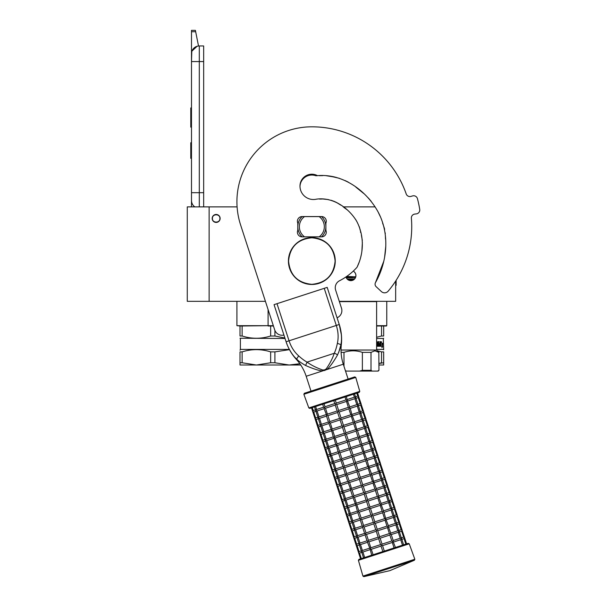 <?xml version="1.0" encoding="UTF-8"?>
<svg xmlns="http://www.w3.org/2000/svg" width="607" height="607" viewBox="0 0 607 607"><rect width="100%" height="100%" fill="white"/><g stroke="black" fill="none" stroke-linecap="round" stroke-linejoin="round"><path stroke-width="0.91" d="M242.132 335.997L240 335.997C240 339.002 240 339.002 240 335.997C240 339.002 240 339.002 240 335.997L240 325.989L236.912 325.678L268.089 325.678L242.132 325.989L242.132 335.997C251.639 339.002 261.139 339.002 270.646 335.997L270.646 325.989L268.112 325.989M242.921 325.678L236.912 325.678L236.912 301.33M386.454 325.989L383.677 325.989L386.765 325.678L386.765 301.33M376.621 337.264L381.545 335.997L381.545 325.989L376.621 325.989M376.621 325.678L386.765 325.678M339.275 301.33L395.658 301.33L395.658 281.064M209.134 301.33L209.134 206.888L187.275 206.888L187.275 301.33L265.418 301.33M209.134 206.888L237.094 206.888M343.152 206.888L375.179 206.888M353.266 271.109A5.076 5.076 0 0 1 350.861 280.646A5.076 5.076 0 0 1 345.975 276.929L346.172 277.513M268.089 309.562L268.089 325.678L273.332 325.678M216.153 222.42A3.983 3.983 0 0 1 212.177 218.444A3.983 3.983 0 0 1 216.153 214.461A3.983 3.983 0 0 1 220.136 218.444A3.983 3.983 0 0 1 216.153 222.42M346.187 277.543L347.303 279.182M347.97 279.744L353.684 279.789M350.193 280.601L351.499 280.601M355.543 277.536L355.937 275.563M355.937 275.457L355.55 273.628M355.535 273.605L354.42 271.951M219.901 218.444C220.136 213.611 212.177 213.611 212.412 218.444C212.177 223.277 220.136 223.277 219.901 218.444M199.293 206.888L199.293 192.685L203.664 192.685L203.664 45.957L199.293 45.957A7.808 7.808 0 0 0 191.493 53.765L191.493 61.565L191.789 51.618M203.664 192.685L203.664 206.888M191.493 206.888L191.493 61.565L203.664 61.565M199.293 45.957L199.293 192.685L191.493 192.685L191.493 200.492A7.808 7.808 45.2 0 0 194.832 206.888M191.493 159.907L191.493 167.714L191.493 159.907M191.493 31.723L191.493 30.35L195.393 30.35L195.666 31.723L191.493 31.723L191.493 53.765M191.971 51.071L197.116 46.269M195.666 31.723L198.519 45.995M195.393 30.35L191.493 30.35M191.493 142.736L190.788 142.736L190.788 158.344L191.493 158.344M191.493 107.925L190.788 107.925L190.788 112.985L191.493 112.985M191.493 122.424L190.788 122.424L190.788 112.985M191.493 127.144L190.788 127.144L190.788 122.424M191.493 108.403L190.788 108.403M284.895 338.038L274.91 335.997L274.91 330.458M240 325.989L242.132 325.989M270.646 335.997L274.91 335.997M270.646 325.989L273.431 325.989M240 338.251L285.04 338.478M289.334 349.404L240.387 349.404L240 350.178M289.456 349.632L274.91 351.878L274.91 362.758L289.167 365.012L299.858 363.722L293.477 364.792M242.132 362.758L256.389 365.012L240 365.012L240 362.758L242.132 362.758L242.132 351.878C251.639 348.904 261.139 348.904 270.646 351.878L274.91 351.878M240 362.758L240 351.878L242.132 351.878M240 351.878C240 348.904 240 348.904 240 351.878M274.91 362.758L270.646 362.758L270.646 351.878M300.746 365.012L256.389 365.012L270.646 362.758M355.785 276.807L346.658 276.458M352.492 276.974L345.99 276.974M339.374 301.641L376.621 301.641L376.621 350.027L341.028 350.027M345.535 371.097L378.176 371.097L378.958 370.323L378.814 352.371L378.958 370.323M359.632 371.097L362.371 370.323L371.006 370.323L372.174 371.097M341.096 352.371L343.979 352.371C350.11 350.307 356.241 350.307 362.371 352.371L362.371 370.323M343.979 352.371L343.979 366.309M345.421 370.763L346.718 371.097M377.653 371.097L378.814 370.323M378.814 352.371L374.914 350.808L371.006 352.371L371.006 370.323M362.371 352.371L371.006 352.371M347.128 279.008L354.594 279.008M378.958 365.012L383.677 365.012L383.677 351.878C383.677 348.904 383.677 348.904 383.677 351.878C383.677 348.904 383.677 348.904 383.677 351.878L381.545 351.878L381.545 362.758L378.958 363.479L383.677 362.758L383.677 351.878M376.621 338.478L383.29 338.478L383.677 349.791M383.677 325.989L383.677 335.997C383.677 339.002 383.677 339.002 383.677 335.997C383.677 339.002 383.677 339.002 383.677 335.997L383.677 325.989L381.545 325.989M383.677 335.997L381.545 335.997M380.513 345.042L382.38 344.662L382.585 343.213L380.915 343.213L381.211 341.741M382.076 344.662L382.273 343.213M381.204 343.213L381.507 341.741L380.513 343.266L380.513 346.278L380.885 344.662M382.107 346.794L382.319 344.829M382.622 346.256L381.94 347.781L382.182 346.278L380.597 346.278L380.923 344.829L382.402 344.829L382.622 343.213L382.319 346.256M376.621 341.597L377.645 341.969L377.387 343.645L377.645 341.969M377.645 343.645L378.282 343.645L378.472 341.597L378.745 345.398L378.745 341.597L378.282 341.597M378.745 345.398L379.899 345.262L379.899 344.526L378.92 344.526L378.92 343.645L379.899 343.645L380.005 341.597L379.845 346.278M376.621 342.477L377.22 342.621L377.433 346.278L380.126 346.278L380.286 341.597L379.899 341.597M376.621 346.278L376.848 344.01M377.387 345.262L377.387 344.526L378.282 344.526L378.207 345.398L377.721 345.398M377.645 345.262L377.387 344.526M383.29 349.404L376.621 349.404M377.379 350.785L381.545 351.878M383.821 261.124L375.498 282.566A3.354 3.354 0 0 0 376.128 286.663L381.393 291.572A4.681 4.681 0 0 0 388.161 291.17A99.897 99.897 0 0 0 411.379 218.277A3.9 3.9 0 0 1 414.793 214.074L416.341 213.884A3.9 3.9 0 0 0 419.725 209.392A109.268 109.268 0 0 0 417.441 198.664A3.9 3.9 0 0 0 412.532 195.932L411.038 196.387A3.9 3.9 0 0 1 406.204 193.936A99.897 99.897 0 0 0 311.839 126.817A74.927 74.927 0 0 0 240.584 224.893L274.69 329.874A7.808 7.808 0 0 0 283.924 335.056M325.891 223.126A4.681 4.681 0 0 0 321.596 216.57L302.081 216.57A4.681 4.681 0 0 0 297.794 223.126L297.794 230.303A4.681 4.681 0 0 0 302.081 236.859L321.596 236.859A4.681 4.681 0 0 0 325.891 230.303L325.891 223.126M319.267 175.673L322.431 175.635M326.08 175.681L336.028 177.32M345.178 180.598L348.312 182.146M357.553 188.481L363.692 193.466M368.267 197.905L371.18 201.289M378.214 212.192L380.179 216.335M382.585 223.08L383.328 225.22M383.821 226.608L384.663 229.287M385.248 232.921L385.286 233.574M385.362 235.44L385.521 239.12M385.733 246.609L384.61 257.216M357.242 266.822L359.116 262.315M360.816 256.731L361.264 254.788M361.878 251.29L362.364 242.489M362.311 240.319L361.4 235.288M360.55 232.337L360.452 231.783M360.255 230.402L359.344 226.798M357.091 221.995L355.558 219.324M347.257 209.878L343.843 207.389M340.747 205.113L337.613 203.034M334.563 201.532L331.21 200.302M328.395 199.582L323.152 199.028L328.395 199.582M321.482 199.02L319.601 199.096M337.075 317.787A7.808 7.808 0 0 0 341.498 308.166L335.633 290.123A7.808 7.808 0 0 1 339.503 280.768A60.723 60.723 0 0 0 357.007 267.292C364.185 252.8 364.192 235.106 356.506 220.933C348.319 207.586 332.757 196.843 316.444 199.157A13.422 13.422 0 0 1 299.979 186.083A11.859 11.859 0 0 1 317.476 175.643C342.644 173.526 365.983 190.166 377.873 211.54C389.861 233.361 387.63 261.185 375.498 282.566M302.127 216.57A14.052 14.052 0 0 0 302.081 216.608L304.509 216.608A12.489 12.489 0 0 0 304.509 236.821L302.081 236.821A14.052 14.052 0 0 1 302.081 216.608L303.257 216.608M321.558 236.859A14.052 14.052 0 0 0 321.558 216.57M303.257 236.821L302.081 236.821A14.052 14.052 0 0 0 302.127 236.859M320.42 216.608L304.509 216.608M320.42 236.821L319.176 236.821A12.489 12.489 0 0 0 319.176 216.608M319.176 236.821L304.509 236.821M337.431 355.125A3.103 1.669 24.5 0 0 334.26 353.282L307.066 362.121C311.528 365.331 316.771 367.963 322.787 370.027L324.616 369.875L326.187 368.927C329.844 363.722 332.53 358.509 334.26 353.282C335.527 350.596 336.566 347.265 337.378 343.296C338.645 337.545 338.289 331.597 336.293 325.451L286.102 341.756L274.045 304.646L276.997 303.682L289.061 340.8C291.057 346.938 294.266 351.961 298.674 355.877C301.664 358.608 304.456 360.687 307.066 362.121L305.587 365.475C308.098 366.628 317.886 370.824 322.719 370.892L326.756 369.58C330.549 366.818 336.248 357.25 337.431 355.125C339.465 350.596 340.595 347.204 340.823 344.958C342.34 339.267 341.157 329.874 339.252 324.487L341.369 334.852M274.045 304.646L286.102 341.756C287.566 346.908 292.407 355.732 296.861 359.245L296.853 359.238C298.363 360.922 301.269 363.001 305.587 365.475M296.026 358.456L295.434 357.864M287.096 344.526L286.163 341.931M286.102 341.756A48.34 48.34 0 0 0 296.368 359.405L298.674 355.877M322.787 370.027L322.719 370.892L306.178 376.264A46.2 46.2 0 0 0 296.368 359.405M348.115 379.056L343.289 364.208A46.2 46.2 0 0 1 341.316 344.799A48.34 48.34 0 0 0 339.252 324.487L327.188 287.377L339.252 324.487L327.188 287.377L276.997 303.682M340.739 345.337L338.653 352.599M341.453 340.064L341.354 341.468M341.255 342.34L341.119 343.357M406.212 193.936A99.897 99.897 0 0 0 311.839 126.817M334.427 176.933L332.128 176.455M340.573 204.984L336.43 202.397M321.24 199.02L319.616 199.096M299.987 186.508A11.859 11.859 0 0 1 315.86 175.749L317.582 175.651M319.343 175.673L322.749 175.628M329.707 176.053L339.419 178.321M355.846 187.108L363.244 193.087M335.823 202.101L331.172 200.287M328.266 199.551L323.857 199.05M322.4 199.02L320.405 199.05M356.779 393.139L357.751 396.113L358.745 396.606L358.229 397.593L360.156 403.534L361.157 404.027L360.641 405.021L362.569 410.954L363.57 411.455L363.054 412.441L364.982 418.382L365.975 418.876L365.467 419.862L367.394 425.803L368.388 426.296L367.88 427.282L369.807 433.223L370.801 433.724L370.293 434.711L372.22 440.644L373.214 441.145L372.698 442.131L374.633 448.072L375.627 448.565L375.111 449.552L377.046 455.493L378.04 455.986L377.524 456.98L379.451 462.913L380.452 463.414L379.936 464.401L381.864 470.334L382.858 470.835L382.349 471.821L384.277 477.762L385.27 478.255L384.762 479.242L386.689 485.183L387.683 485.676L387.175 486.67L389.102 492.603L390.096 493.104L389.58 494.09L391.515 500.031L392.509 500.525L391.993 501.511L393.928 507.452L394.922 507.945L394.406 508.932L396.333 514.873L397.335 515.373L396.819 516.36L398.746 522.293L399.747 522.794L399.231 523.78L401.159 529.721L402.153 530.215L401.644 531.201L403.572 537.142L404.566 537.635L406.591 543.872L408.253 543.333L382.842 551.588L381.059 546.095L371.309 549.267L370.05 548.849L371.704 555.208M364.67 557.492L363.555 557.856L361.651 551.991M367.508 542.294L360.482 544.578L362.409 550.511L361.628 551.588L361.658 550.761L362.144 552.241L361.628 551.588L362.144 552.241L361.628 551.588L362.887 551.998L361.628 551.588L362.144 552.241L361.871 551.778M395.362 547.522L384.322 551.11L382.539 545.617L381.56 545.116L381.059 546.095M360.573 558.827L358.547 552.59L359.048 551.611L358.547 552.59L359.534 553.091L358.669 552.818M356.256 545.397L356.635 544.183L356.134 545.169L357.121 545.67L356.134 545.169L358.547 552.59L359.534 553.091L361.772 552.362M395.461 547.491L393.063 541.376L392.281 542.453L382.539 545.617M394.064 547.939L392.281 542.453M402.487 545.207L400.703 539.714L393.677 541.998M393.192 540.511L400.218 538.227L401.485 538.637L401.455 539.471L401.485 538.637L401.455 539.471L401.485 538.637L400.711 539.714M405.848 544.115L404.057 538.629L404.345 537.301M400.969 537.984L401.455 539.471M380.574 544.616L370.831 547.78L370.05 548.849L367.478 542.188L368.411 540.359L366.491 534.418L365.232 534.008L365.065 534.767L367.06 540.913L368.897 541.846L378.647 538.675L380.574 544.616L381.56 545.116L382.061 544.13L380.126 538.189L379.147 537.688L378.647 538.675M360.482 544.578L359.215 544.168L359.731 544.82L359.458 544.358M353.843 537.977L354.222 536.763L353.722 537.749L354.708 538.25L353.722 537.749L356.134 545.169L357.121 545.67L359.359 544.942M382.061 544.13L391.803 540.966L389.869 535.025L390.817 533.196L388.237 526.535L387.463 527.604L377.713 530.768L376.735 530.268L376.234 531.254L366.484 534.418M391.803 540.966L393.063 541.376L393.23 540.617L391.227 534.471L389.398 533.538L387.463 527.604M361.628 551.588L361.658 550.761M359.245 543.333L359.731 544.82L359.215 544.168L359.731 544.82L359.215 544.168L360.004 543.09L358.069 537.157L356.81 536.747L357.318 537.4L357.045 536.937M388.366 525.67L395.407 523.378L396.659 523.795L396.629 524.623L396.659 523.795L396.629 524.623L396.659 523.795L395.878 524.873L397.805 530.806L399.072 531.216L399.042 532.051L399.072 531.216L399.042 532.051L399.072 531.216L398.291 532.293L400.218 538.227M398.556 530.564L399.042 532.051M389.391 533.545L379.648 536.709L379.147 537.688L378.161 537.187L376.234 531.254M379.648 536.709L377.713 530.768M351.43 530.548L351.81 529.342L351.309 530.321L352.295 530.822L351.309 530.321L353.722 537.749L354.708 538.25L356.946 537.521M356.81 536.717L356.84 535.913L357.318 537.4L356.81 536.747L357.318 537.4L356.81 536.747L358.062 537.157L365.095 534.873M404.566 537.635L401.94 529.881M396.151 523.143L396.629 524.623M375.748 529.767L366.006 532.931L365.232 534.008L364.648 533.492L362.652 527.346L363.593 525.51L361.666 519.569L371.408 516.405L373.335 522.346L374.322 522.847L373.821 523.833L375.748 529.767L376.735 530.268L377.235 529.289L375.308 523.348L374.322 522.847L374.822 521.861L372.895 515.927L371.909 515.426L371.408 516.405M366.006 532.931L364.079 526.997L362.235 526.064L360.239 519.918L361.18 518.09L359.253 512.149L368.995 508.985L370.93 514.926L371.909 515.426L372.41 514.44L370.482 508.499L369.496 507.998L368.995 508.985M356.84 535.913L356.81 536.747L357.591 535.67L355.656 529.729L354.397 529.319L354.905 529.972L354.632 529.509M349.017 523.128L349.404 521.914L348.896 522.9L349.882 523.401L348.896 522.9L351.309 530.321L352.31 530.822L354.534 530.093M386.978 526.117L388.237 526.535L388.404 525.776L385.824 519.106L385.05 520.184L386.978 526.117L377.235 529.289M360.277 520.024L353.251 522.308L351.984 521.899L353.236 522.308L355.178 528.249L354.397 529.319L354.427 528.492L354.905 529.972L354.397 529.319L354.905 529.972L354.397 529.319L355.649 529.736L362.69 527.445M378.722 495.98L385.756 493.688L387.016 494.106L386.985 494.933L387.016 494.106L386.985 494.933L387.016 494.106L386.234 495.175L388.161 501.116L389.428 501.526L389.398 502.353L389.428 501.526L389.398 502.353L389.428 501.526L388.639 502.604L390.574 508.537L391.834 508.947L391.803 509.781L391.834 508.947L391.803 509.781L391.834 508.947L391.052 510.024L392.987 515.965L394.247 516.375L394.216 517.202L394.247 516.375L394.216 517.202L394.247 516.375L393.465 517.445L395.392 523.386M402.153 530.215L399.527 522.46M393.738 515.715L394.216 517.202M361.666 519.569L359.83 518.644L357.827 512.498L358.767 510.669L356.84 504.728L355.581 504.318L357.417 511.223L359.253 512.149M351.984 521.876L352.014 521.072L352.219 522.088M346.612 515.707L346.992 514.493L346.491 515.48L347.47 515.98L346.491 515.48L348.896 522.9L349.882 523.401L352.121 522.673M384.565 518.697L382.638 512.756L383.578 510.927L381.006 504.265L380.225 505.335L382.152 511.276L383.996 512.202L385.824 519.106L384.572 518.697L374.822 521.861M354.397 529.319L354.427 528.492M399.747 522.794L397.115 515.039M391.325 508.294L391.803 509.781M352.014 521.072L351.984 521.899L352.766 520.821L350.838 514.888L349.571 514.478L350.087 515.131L349.807 514.668M344.199 508.287L344.579 507.073L344.078 508.051L345.057 508.552L344.078 508.051L346.491 515.48L347.47 515.98L349.715 515.252M349.579 514.448L349.602 513.643L350.087 515.131L349.571 514.478L350.087 515.131L349.571 514.478L350.353 513.401L348.426 507.46L347.158 507.05L347.674 507.71L347.394 507.247M397.335 515.373L394.702 507.611M388.912 500.874L389.398 502.353M379.747 503.848L381.006 504.265L381.166 503.507L378.593 496.837L377.812 497.915L379.747 503.848L369.997 507.02L369.496 507.998L368.517 507.498L366.582 501.564L356.833 504.728M369.997 507.02L368.07 501.079L367.083 500.578L366.582 501.564M341.787 500.858L342.166 499.652L341.665 500.631L342.652 501.132L341.665 500.631L344.078 508.051L345.072 508.552L347.303 507.831M349.571 514.478L349.602 513.643M347.189 506.223L347.674 507.71L347.158 507.05L347.674 507.71L347.158 507.05L347.94 505.98L346.013 500.039L344.746 499.629L345.262 500.282L344.988 499.819M394.922 507.945L392.289 500.191M386.5 493.453L386.985 494.933M366.104 500.077L356.362 503.241L355.581 504.318L353.008 497.649L353.942 495.82L352.022 489.879L350.755 489.47L350.596 490.228L352.591 496.374L354.427 497.308L364.177 494.136L366.104 500.077L367.083 500.578L367.584 499.599L365.657 493.658L364.678 493.157L364.177 494.136M339.374 493.438L339.753 492.224L339.252 493.21L340.239 493.711L339.252 493.21L341.665 500.631L342.652 501.132L344.89 500.403M367.584 499.599L377.334 496.427L375.399 490.494L376.34 488.658L373.768 481.996L372.994 483.066L363.244 486.237L362.265 485.737L361.764 486.715L352.014 489.887M377.334 496.427L378.593 496.837L378.753 496.086L376.757 489.932L374.921 489.007L372.986 483.066M344.753 499.607L344.776 498.802L345.262 500.282L344.746 499.629L345.262 500.282L344.746 499.629L346.005 500.047M373.897 481.131L380.923 478.847L382.19 479.257L382.16 480.091L382.19 479.257L382.16 480.091L382.19 479.257L381.408 480.334L383.336 486.275L384.603 486.677L384.572 487.512L384.603 486.677L384.572 487.512L384.603 486.677L383.821 487.755L385.748 493.696M392.509 500.525L389.876 492.77M384.087 486.025L384.572 487.512M344.776 498.802L344.746 499.629L345.527 498.552L343.6 492.618L342.333 492.209L342.849 492.861L342.576 492.398M374.921 489.007L365.179 492.171L364.678 493.157L363.692 492.656L361.764 486.715M365.179 492.171L363.244 486.237M336.961 486.017L337.34 484.803L336.839 485.79L337.826 486.29L336.839 485.79L339.252 493.21L340.239 493.711L342.477 492.983M342.34 492.178L342.363 491.374L342.849 492.861L342.333 492.209L342.849 492.861L342.333 492.209L343.592 492.618L350.626 490.335M390.096 493.104L387.463 485.35M381.674 478.604L382.16 480.091M361.279 485.236L351.536 488.4L350.755 489.47L348.183 482.808L349.124 480.972L347.196 475.038L345.937 474.628L345.77 475.387L347.765 481.533L349.602 482.459L359.352 479.295L361.279 485.236L362.265 485.737L362.766 484.75L360.831 478.809L359.852 478.308L359.352 479.295M342.363 491.374L342.333 492.209L343.122 491.131L341.187 485.198L339.92 484.788L340.436 485.441L340.163 484.978M334.548 478.597L334.927 477.383L334.427 478.362L335.413 478.862L334.427 478.362L336.839 485.79L337.826 486.29L340.064 485.562M372.508 481.586L370.581 475.645L371.522 473.817L368.942 467.147L368.168 468.225L370.095 474.158L371.932 475.091L373.768 481.996L372.516 481.586L362.766 484.75M345.808 475.486L338.774 477.77L337.515 477.36L338.767 477.777L340.709 483.711L339.92 484.788L339.958 483.954L340.436 485.441L339.92 484.788L340.436 485.441L339.92 484.788L341.18 485.198L348.213 482.914M361.84 444.021L368.874 441.729L370.133 442.146L370.103 442.973L370.133 442.146L370.103 442.973L370.133 442.146L369.344 443.224L371.279 449.157L372.546 449.567L372.516 450.402L372.546 449.567L372.516 450.402L372.546 449.567L371.757 450.644L373.692 456.578L374.951 456.988L374.921 457.822L374.951 456.988L374.921 457.822L374.951 456.988L374.17 458.065L376.097 464.006L377.364 464.416L377.334 465.243L377.364 464.416L377.334 465.243L377.364 464.416L376.583 465.486L378.51 471.427L379.777 471.836L379.747 472.663L379.777 471.836L379.747 472.663L379.777 471.836L378.996 472.914L380.923 478.847M387.683 485.676L385.058 477.921M379.269 471.184L379.747 472.663M338.023 478.02L337.75 477.55M370.095 474.158L360.353 477.33L359.852 478.308L358.866 477.808L356.939 471.874L357.94 469.901L356.013 463.968L355.027 463.467L354.526 464.446L356.453 470.387L358.426 471.389L368.168 468.225M360.353 477.33L358.426 471.389M332.135 471.169L332.522 469.962L332.014 470.941L333 471.442L332.014 470.941L334.427 478.362L335.428 478.862L337.651 478.134M339.92 484.788L339.958 483.954M385.27 478.255L382.645 470.501M376.856 463.763L377.334 465.243M356.453 470.387L346.711 473.551L345.937 474.628L345.353 474.113L343.357 467.959L344.298 466.13L342.371 460.189L352.113 457.025L354.048 462.966L355.027 463.467L355.527 462.481L353.6 456.54L352.614 456.039L352.113 457.025M346.711 473.551L344.784 467.618L342.947 466.684L340.944 460.538L341.885 458.71L339.958 452.769L338.698 452.359L338.531 453.118L340.535 459.264L342.371 460.189M337.515 477.337L337.545 476.533L337.515 477.36L337.545 476.533L337.515 477.36L338.296 476.29L336.369 470.349L335.102 469.939L335.61 470.592L335.337 470.129M329.73 463.748L330.109 462.534L329.609 463.52L330.587 464.021L329.609 463.52L332.014 470.941L333 471.442L335.239 470.713M367.683 466.737L365.755 460.804L366.696 458.968L364.124 452.306L363.343 453.376L365.27 459.317L367.114 460.243L368.942 467.147L367.69 466.737L357.94 469.901M337.515 477.36L337.545 476.533M340.982 460.645L333.956 462.929L335.883 468.862L335.102 469.939L335.132 469.112L335.61 470.592L335.102 469.939L335.61 470.592L335.102 469.939L336.354 470.349L343.395 468.065M382.858 470.835L380.232 463.08M374.443 456.335L374.921 457.822M332.689 462.488L332.719 461.684L333.205 463.171L332.689 462.519L333.205 463.171L332.689 462.519L333.941 462.929L332.689 462.519L333.205 463.171L332.924 462.709M327.317 456.327L327.697 455.113L327.196 456.1L328.175 456.601L327.196 456.1L329.609 463.52L330.587 464.021L332.833 463.293M335.102 469.939L335.132 469.112M380.452 463.414L377.82 455.652M372.03 448.914L372.516 450.402M332.719 461.684L332.689 462.519L333.471 461.441L331.543 455.508L330.276 455.098L330.792 455.751L330.512 455.288M353.115 455.06L351.187 449.119L350.201 448.619L350.702 447.64L360.452 444.468L362.288 445.401L364.124 452.306L362.865 451.889L353.115 455.06L352.614 456.039L351.635 455.538L349.7 449.605L339.95 452.769M339.48 451.282L337.545 445.348L336.286 444.939L338.122 451.843L338.698 452.359L339.48 451.282L349.222 448.118L350.201 448.619L349.7 449.605M324.904 448.899L325.284 447.693L324.783 448.672L325.762 449.172L324.783 448.672L327.196 456.1L328.175 456.601L330.42 455.872M362.857 451.896L360.93 445.955L351.187 449.119M360.444 444.468L358.517 438.535L359.458 436.699L357.462 430.553L356.886 430.037L356.104 431.107L358.039 437.048L359.875 437.973L361.871 444.127L360.937 445.955M330.284 455.068L330.307 454.264L330.792 455.751L330.276 455.098L330.792 455.751L330.276 455.098L331.528 455.508L338.569 453.224M378.04 455.986L375.407 448.232M369.617 441.494L370.103 442.973M330.307 454.264L330.276 455.098L331.058 454.021L329.131 448.08L327.863 447.67L328.379 448.323L328.106 447.86M349.222 448.118L347.295 442.184L348.297 440.212L346.362 434.278L345.383 433.777L344.882 434.756L335.14 437.92L333.873 437.51L335.709 444.423L336.286 444.939L337.067 443.861L335.132 437.928M350.702 447.64L348.775 441.699L346.809 440.697L344.882 434.756M322.492 441.479L322.871 440.265L322.37 441.251L323.356 441.752L322.37 441.251L324.783 448.672L325.762 449.172L328.008 448.444M327.894 446.843L328.379 448.323L327.863 447.67L328.379 448.323L327.863 447.67L328.645 446.6L326.718 440.659L325.451 440.25L325.967 440.902L325.693 440.439M357.015 429.172L364.041 426.888L365.308 427.298L365.277 428.132L365.308 427.298L365.277 428.132L365.308 427.298L364.526 428.375L366.453 434.316L367.721 434.726L367.69 435.553L367.721 434.726L367.69 435.553L367.721 434.726L366.939 435.796L368.866 441.737M375.627 448.565L372.994 440.811M367.205 434.066L367.69 435.553M320.079 434.058L320.458 432.844L319.957 433.83L320.944 434.331L319.957 433.83L322.37 441.251L323.364 441.752L325.595 441.023M325.458 440.227L325.481 439.422L325.967 440.902L325.451 440.25L325.967 440.902L325.451 440.25L326.24 439.172L324.305 433.239L323.038 432.829L323.554 433.481L323.281 433.019M373.214 441.145L370.581 433.39M364.792 426.645L365.277 428.132M334.647 436.441L332.727 430.5L331.46 430.09L333.296 436.994L333.873 437.51L334.647 436.441L344.397 433.277L342.469 427.336L343.471 425.37L341.544 419.429L340.557 418.929L340.057 419.915L341.984 425.848L343.949 426.85L353.691 423.686L355.626 429.627L356.886 430.037L355.049 423.132L354.473 422.616L353.699 423.686M344.397 433.277L345.383 433.777L345.884 432.791L343.949 426.85M317.666 426.638L318.045 425.424L317.544 426.402L318.531 426.903L317.544 426.402L319.957 433.83L320.944 434.331L323.182 433.603M325.451 440.25L325.481 439.422M328.926 423.534L321.892 425.811L320.633 425.401L321.885 425.818L323.827 431.752L323.038 432.829L323.076 431.994L323.554 433.481L323.038 432.829L323.554 433.481L323.038 432.829L324.297 433.239L331.331 430.955M355.148 396.955L355.634 398.442L355.664 397.608L355.634 398.442L355.664 397.608L354.875 398.685L356.81 404.626L358.069 405.028L358.039 405.863L358.069 405.028L358.039 405.863L358.069 405.028L357.288 406.106L359.215 412.047L360.482 412.457L360.452 413.284L360.482 412.457L360.452 413.284L360.482 412.457L359.701 413.526L361.628 419.467L362.895 419.877L362.865 420.704L362.895 419.877L362.865 420.704L362.895 419.877L362.113 420.954L364.041 426.888M370.801 433.724L368.176 425.962M362.387 419.225L362.865 420.704M353.213 422.206L354.473 422.616L354.64 421.857L352.06 415.188L351.286 416.265L353.213 422.206L343.471 425.37M341.984 425.848L332.234 429.02L331.46 430.09L328.888 423.428L329.829 421.592L327.901 415.658L326.642 415.249L326.475 416L328.47 422.153L330.307 423.079L340.057 419.915M326.513 416.106L319.487 418.39L321.414 424.331L320.633 425.401L320.663 424.574L320.875 425.598M315.253 419.209L315.64 418.003L315.132 418.982L316.118 419.483L315.132 418.982L317.544 426.402L318.546 426.903L320.769 426.182M323.038 432.829L323.076 431.994M368.388 426.296L365.763 418.542M359.974 411.804L360.452 413.284M350.8 414.778L348.873 408.845L349.814 407.009L347.242 400.347L346.46 401.417L348.388 407.358L350.231 408.283L352.06 415.188L350.808 414.778L341.058 417.95L339.131 412.009L338.145 411.508L337.644 412.487L339.571 418.428L340.557 418.929L341.058 417.95M324.1 408.686L317.074 410.969L319.001 416.903L318.22 417.98L318.25 417.153L318.728 418.633L318.22 417.98L318.728 418.633L318.22 417.98L319.472 418.398L318.22 417.98L318.728 418.633L318.463 418.177M312.848 411.789L313.227 410.575L312.726 411.561L313.705 412.062L312.726 411.561L315.132 418.982L316.118 419.483L318.356 418.754M320.633 425.401L320.663 424.574M365.975 418.876L363.35 411.121M357.561 404.376L358.039 405.863M363.57 411.455L360.937 403.701M348.388 407.358L338.645 410.522L338.145 411.508L337.166 411.007L335.231 405.066L336.232 403.101L335.269 400.134M338.645 410.522L336.718 404.588L334.753 403.587L333.782 400.612M337.158 411.007L327.416 414.171L326.642 415.249L324.062 408.579L325.011 406.751L324.039 403.776M327.416 414.171L325.489 408.23L323.652 407.305L322.651 404.232M315.625 406.515L316.588 409.482L315.807 410.56L315.837 409.725L316.315 411.212L315.807 410.56L316.315 411.212L315.807 410.56L317.059 410.969L315.807 410.56L316.315 411.212L316.05 410.749M313.227 410.575L312.271 407.601L311.52 407.851L312.726 411.561L313.705 412.062L315.951 411.334M318.22 417.98L318.25 417.153M345.011 396.963L345.975 399.937L347.242 400.347L346.407 396.515L353.433 394.231L354.397 397.198L355.664 397.608L355.634 398.442M361.157 404.027L358.525 396.272M315.807 410.56L315.837 409.725M329.563 385.081L304.35 393.275L303.857 394.284L355.763 377.417L354.769 376.894L329.563 385.081L350.345 378.328M308.826 407.934L359.769 391.378L359.253 392.334L309.798 408.405L308.826 407.934L303.857 394.284M313.235 410.575L315.465 409.846M316.588 409.482L323.614 407.198M334.753 403.587L325.011 406.751M345.975 399.937L336.232 403.101M354.397 397.198L347.371 399.482M357.751 396.113L355.52 396.834M325.489 408.23L335.231 405.066M336.718 404.588L346.46 401.417M347.849 400.969L354.875 398.685M355.998 398.321L358.229 397.593M317.878 417.275L315.648 417.995L313.72 412.054M319.001 416.903L326.027 414.627M356.81 404.626L349.784 406.902M360.156 403.534L357.933 404.254M327.901 415.658L337.644 412.487M339.131 412.009L348.873 408.845M350.262 408.39L357.288 406.106M358.411 405.742L360.641 405.021M318.045 425.424L316.133 419.483M318.06 425.416L320.291 424.695M321.414 424.331L328.44 422.047M339.571 418.428L329.829 421.592M359.215 412.047L352.189 414.331M362.569 410.954L360.346 411.683M360.824 413.162L363.054 412.441M330.314 423.079L332.241 429.02M341.544 419.429L351.286 416.265M352.675 415.81L359.701 413.526M364.982 418.382L362.751 419.103M322.704 432.116L320.473 432.844L318.546 426.903M323.827 431.752L330.853 429.468M361.628 419.467L354.602 421.751M363.236 420.59L365.467 419.862M355.087 423.238L362.113 420.954M332.727 430.5L342.469 427.336M367.394 425.803L365.164 426.524M325.109 439.536L322.886 440.265L320.951 434.324M326.24 439.172L333.266 436.888M345.884 432.791L355.626 429.627M365.649 428.011L367.88 427.282M364.526 428.375L357.5 430.659M356.104 431.107L346.362 434.278M333.744 438.375L326.71 440.659M369.807 433.223L367.576 433.944M366.453 434.316L359.427 436.6M325.284 447.693L323.364 441.752M358.039 437.048L348.297 440.212M325.299 447.685L327.522 446.964M328.645 446.6L335.679 444.316M346.809 440.697L337.067 443.861M368.062 435.431L370.293 434.711M359.913 438.079L366.939 435.796M348.775 441.699L358.517 438.535M337.545 445.348L347.295 442.184M336.157 445.796L329.131 448.08M372.22 440.644L369.989 441.372M329.935 454.385L327.704 455.106L325.777 449.172M331.058 454.021L338.084 451.737M370.475 442.852L372.698 442.131M369.344 443.224L362.318 445.5M374.633 448.072L372.402 448.793M371.279 449.157L364.253 451.441M330.109 462.534L328.19 456.593M330.117 462.534L332.348 461.806M351.635 455.538L341.893 458.71M333.471 461.441L340.497 459.158M372.88 450.28L375.111 449.552M364.731 452.928L371.757 450.644M353.6 456.547L363.343 453.376M377.046 455.493L374.815 456.214M373.692 456.578L366.666 458.862M334.76 469.234L332.53 469.955L330.603 464.014M365.27 459.317L355.527 462.481M354.048 462.966L344.298 466.13M335.883 468.862L342.909 466.586M375.293 457.701L377.524 456.98M367.144 460.349L374.17 458.065M356.013 463.968L365.755 460.804M344.784 467.618L354.526 464.446M379.451 462.913L377.228 463.642M376.097 464.006L369.071 466.29M334.927 477.383L333.015 471.442M334.943 477.375L337.173 476.654M338.296 476.29L345.322 474.006M377.706 465.121L379.936 464.401M369.557 467.769L376.583 465.486M347.196 475.038L356.939 471.874M381.864 470.334L379.641 471.062M378.51 471.427L371.484 473.71M339.586 484.075L337.355 484.803L335.428 478.862M358.866 477.808L349.124 480.972M340.709 483.711L347.735 481.427M380.119 472.549L382.349 471.821M371.97 475.198L378.996 472.914M360.831 478.809L370.581 475.645M349.609 482.459L351.536 488.4M384.277 477.762L382.046 478.483M341.991 491.495L339.768 492.224L337.833 486.283M343.122 491.131L350.148 488.847M382.531 479.97L384.762 479.242M381.408 480.334L374.382 482.618M386.689 485.183L384.459 485.904M383.336 486.275L376.31 488.552M342.166 499.652L340.246 493.703M342.181 499.644L344.404 498.924M363.692 492.656L353.949 495.82M345.527 498.552L352.561 496.276M384.944 487.391L387.175 486.67M376.795 490.039L383.821 487.755M365.657 493.658L375.399 490.494M354.427 497.308L356.362 503.241M353.039 497.755L346.013 500.039M389.102 492.603L386.871 493.332M346.817 506.344L344.586 507.065L342.659 501.132M347.94 505.98L354.966 503.696M387.357 494.811L389.58 494.09M386.234 495.175L379.2 497.459M377.812 497.915L368.07 501.079M355.452 505.183L348.41 507.467M391.515 500.031L389.284 500.752M388.161 501.116L381.135 503.4M346.992 514.493L345.072 508.552M346.999 514.493L349.23 513.765M368.517 507.498L358.775 510.669M350.353 513.401L357.379 511.117M389.77 502.239L391.993 501.511M381.613 504.887L388.639 502.604M370.482 508.499L380.225 505.335M357.864 512.604L350.838 514.888M393.928 507.452L391.697 508.173M390.574 508.537L383.548 510.821M351.643 521.185L349.412 521.914L347.485 515.973M382.152 511.276L372.41 514.44M370.93 514.926L361.18 518.09M352.766 520.821L359.792 518.537M392.175 509.66L394.406 508.932M384.026 512.308L391.052 510.024M372.895 515.927L382.638 512.756M396.333 514.873L394.11 515.593M392.987 515.965L385.953 518.249M351.81 529.342L349.898 523.401M351.825 529.334L354.056 528.614M373.335 522.346L363.593 525.51M355.178 528.249L362.204 525.966M394.588 517.081L396.819 516.36M386.439 519.729L393.465 517.445M375.308 523.348L385.05 520.184M364.079 526.997L373.821 523.833M398.746 522.293L396.523 523.022M354.222 536.763L352.31 530.822M354.238 536.755L356.468 536.034M357.591 535.67L364.617 533.386M397.001 524.501L399.231 523.78M395.878 524.873L388.852 527.149M401.159 529.721L398.928 530.442M397.805 530.806L390.779 533.09M358.874 543.455L356.65 544.183L354.716 538.242M378.161 537.187L368.419 540.359M360.004 543.09L367.03 540.807M399.414 531.929L401.644 531.201M391.265 534.577L398.291 532.293M380.126 538.197L389.869 535.025M403.572 537.142L401.341 537.863M359.048 551.611L357.128 545.663M359.063 551.604L361.286 550.883M370.831 547.78L368.904 541.839M362.409 550.511L369.443 548.227M401.826 539.35L404.057 538.629M371.309 549.267L373.1 554.752L382.842 551.588M369.921 549.714L362.887 551.998M383.586 551.346L358.912 559.366L361.317 558.584L359.541 553.091M364.678 557.492L362.895 551.998M335.11 261.056C333.729 275.191 325.974 282.945 311.839 284.326C297.703 282.945 289.949 275.191 288.568 261.056C289.949 246.92 297.703 239.166 311.839 237.785C325.974 239.166 333.729 246.92 335.11 261.056M335.254 261.056A23.415 23.415 0 0 1 311.839 284.471A23.415 23.415 0 0 1 288.424 261.056A23.415 23.415 0 0 1 311.839 237.641A23.415 23.415 0 0 1 335.254 261.056A23.415 23.415 0 0 1 311.839 284.471A23.415 23.415 0 0 1 288.424 261.056M395.658 285.328L396.128 285.328L396.128 280.335M355.444 277.756L346.286 277.756M343.289 364.208L326.756 369.58L326.187 368.927M337.378 343.296L341.316 344.799M324.616 369.875L324.851 370.596M324.237 288.333L336.293 325.451L339.252 324.487M408.253 543.333L409.224 543.811L358.403 560.322L358.912 559.366M388.89 567.674L362.933 576.104L363.859 576.65L414.414 560.223L414.839 559.237L388.89 567.674M240.387 338.478L240.387 349.404M376.621 350.027L378.958 352.371M383.29 338.478L383.677 338.251M311.004 391.113L306.178 376.264M403.609 544.843L401.705 538.97M361.408 551.255L359.238 544.562M401.462 538.242L399.292 531.55M359.003 543.834L356.825 537.142M399.057 530.822L396.879 524.129M356.59 536.413L354.412 529.721M396.644 523.393L394.467 516.709M354.177 528.985L351.999 522.293M394.231 515.973L392.054 509.281M351.764 521.565L349.586 514.873M391.819 508.552L389.641 501.86M349.351 514.144L347.181 507.452M389.406 501.132L387.236 494.439M346.938 506.724L344.768 500.031M386.993 493.703L384.823 487.011M344.526 499.295L342.356 492.603M384.58 486.283L382.41 479.591M342.12 491.875L339.943 485.183M382.167 478.862L379.997 472.17M339.708 484.454L337.53 477.762M379.762 471.434L377.584 464.75M337.295 477.026L335.117 470.342M377.349 464.014L375.172 457.321M334.882 469.606L332.704 462.913M374.936 456.593L372.759 449.901M332.469 462.185L330.299 455.493M372.523 449.172L370.353 442.48M330.056 454.764L327.886 448.072M370.111 441.744L367.941 435.06M327.643 447.336L325.473 440.644M367.698 434.324L365.528 427.632M325.238 439.916L323.061 433.223M365.285 426.903L363.115 420.211M322.825 432.495L320.648 425.803M362.88 419.483L360.702 412.79M360.467 412.054L358.289 405.362M320.413 425.075L318.235 418.382M358.054 404.634L355.877 397.942M318 417.646L315.822 410.954M358.745 396.606L357.538 392.896M355.641 397.213L354.556 393.867M315.587 410.226L314.502 406.88M359.769 391.378L355.763 377.417M358.403 560.322L362.933 576.104M409.224 543.811L414.839 559.237M414.414 560.223L389.853 570.648L363.859 576.65"/></g></svg>
